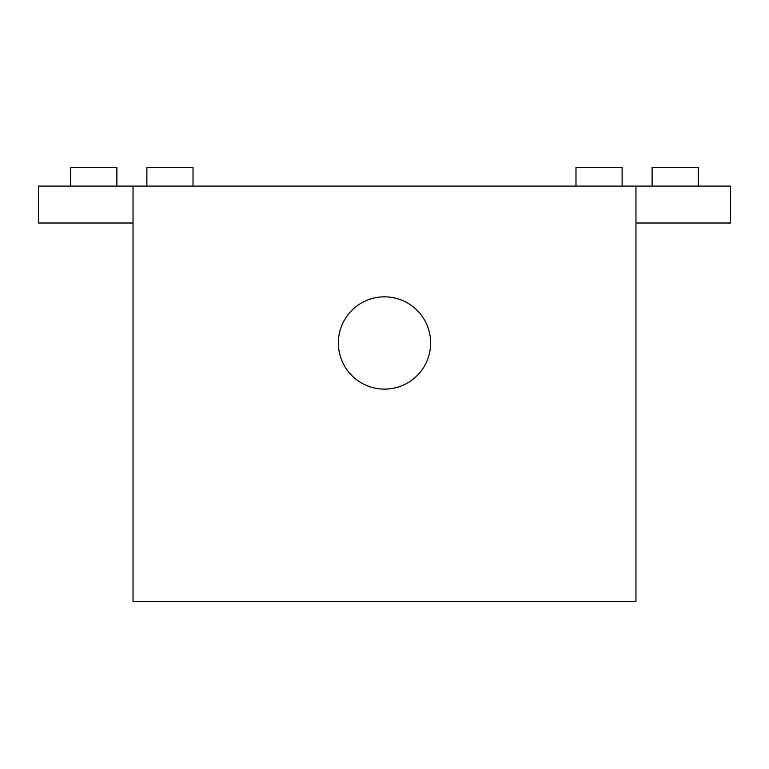<?xml version="1.0" encoding="UTF-8"?>
<svg xmlns="http://www.w3.org/2000/svg" width="769" height="769" viewBox="0 0 769 769"><rect width="100%" height="100%" fill="white"/><g stroke="black" fill="none" stroke-linecap="round" stroke-linejoin="round"><path stroke-width="1.15" d="M622.121 186.098L622.121 167.642L575.981 167.642L575.981 186.098M146.879 186.098L146.879 167.642L193.019 167.642L193.019 186.098M698.252 186.098L698.252 167.642L652.112 167.642L652.112 186.098M70.748 186.098L70.748 167.642L116.888 167.642L116.888 186.098M430.64 342.974A46.14 46.14 0 0 0 384.5 296.834A46.14 46.14 0 0 0 338.36 342.974A46.14 46.14 0 0 0 384.5 389.114A46.14 46.14 0 0 0 430.64 342.974M133.037 601.358L635.963 601.358L635.963 186.098L133.037 186.098L133.037 601.358M133.037 186.098L38.45 186.098L38.45 223.01L133.037 223.01M635.963 223.01L730.55 223.01L730.55 186.098L635.963 186.098"/></g></svg>
